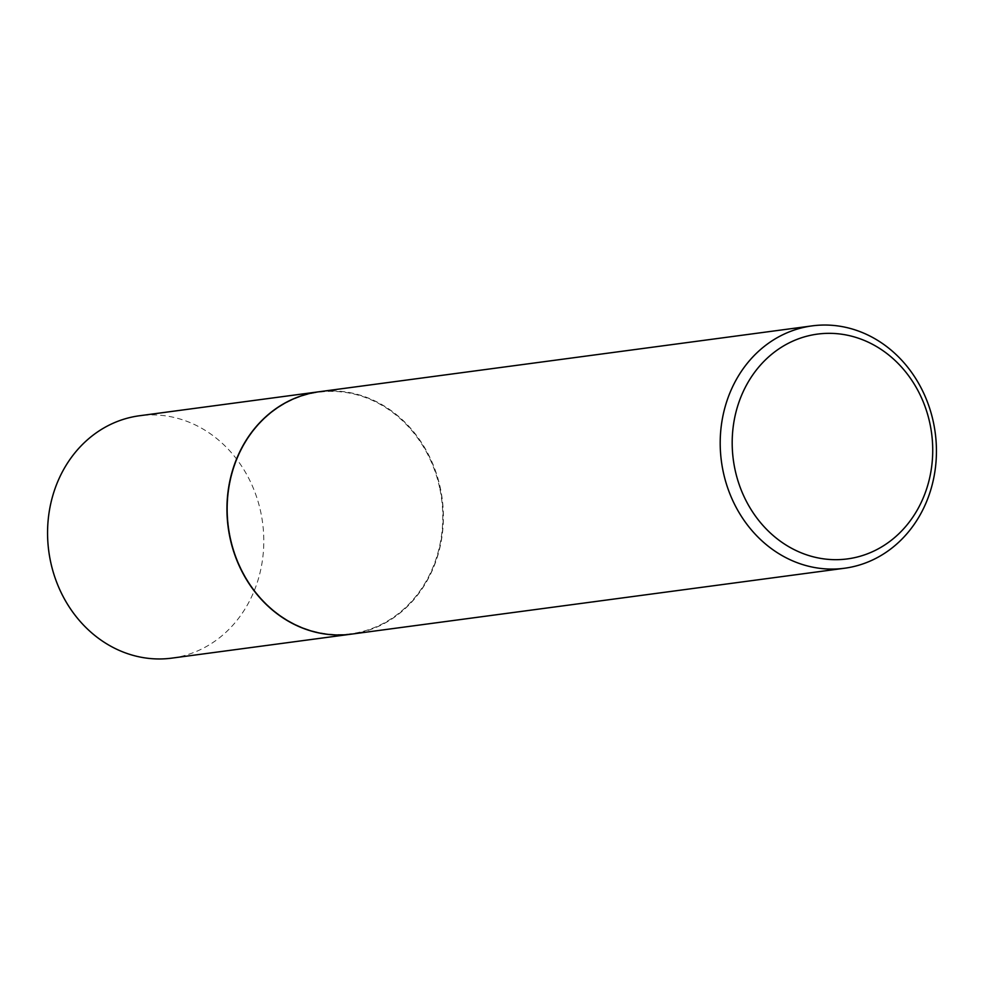<?xml version="1.0" encoding="UTF-8"?>
<svg xmlns="http://www.w3.org/2000/svg" width="984" height="984" viewBox="0 0 984 984"><rect width="100%" height="100%" fill="white"/><g stroke="black" fill="none" stroke-linecap="round" stroke-linejoin="round"><path stroke-width="0.74" stroke-dasharray="4.92 3.69" d="M171.868 658.124A122.262 107.846 82.4 0 0 260.674 511.729A122.262 107.846 82.4 0 0 139.494 415.752M351.362 634.139A122.262 107.846 82.4 0 0 440.057 487.757A122.262 107.846 82.4 0 0 318.976 391.767M439.676 487.855A121.819 107.465 82.4 0 0 309.345 394.006A121.819 107.465 82.4 0 0 230.453 538.088A121.819 107.465 82.4 0 0 360.784 631.925A121.819 107.465 82.4 0 0 439.676 487.855M351.46 634.126A122.262 107.846 82.4 0 0 440.266 487.732A122.262 107.846 82.4 0 0 319.074 391.755"/><path stroke-width="1.48" d="M318.976 391.767A122.262 107.846 82.4 0 0 318.865 391.78L139.494 415.752A122.262 107.846 82.4 0 0 50.688 562.147A122.262 107.846 82.4 0 0 171.868 658.124L351.251 634.151A122.262 107.846 82.4 0 0 351.362 634.139M318.865 391.78A122.262 107.846 82.4 0 0 230.072 538.174A122.262 107.846 82.4 0 0 351.251 634.151M812.132 325.876L319.074 391.755A122.262 107.846 82.4 0 0 230.281 538.15A122.262 107.846 82.4 0 0 351.46 634.126L844.506 568.248A122.262 107.846 82.4 0 0 933.312 421.853A122.262 107.846 82.4 0 0 812.132 325.876A122.262 107.846 82.4 0 0 723.326 472.271A122.262 107.846 82.4 0 0 844.506 568.248M929.831 423.132A113.394 100.024 82.4 0 0 808.516 335.778A113.394 100.024 82.4 0 0 735.085 469.885A113.394 100.024 82.4 0 0 856.4 557.239A113.394 100.024 82.4 0 0 929.831 423.132"/></g></svg>
